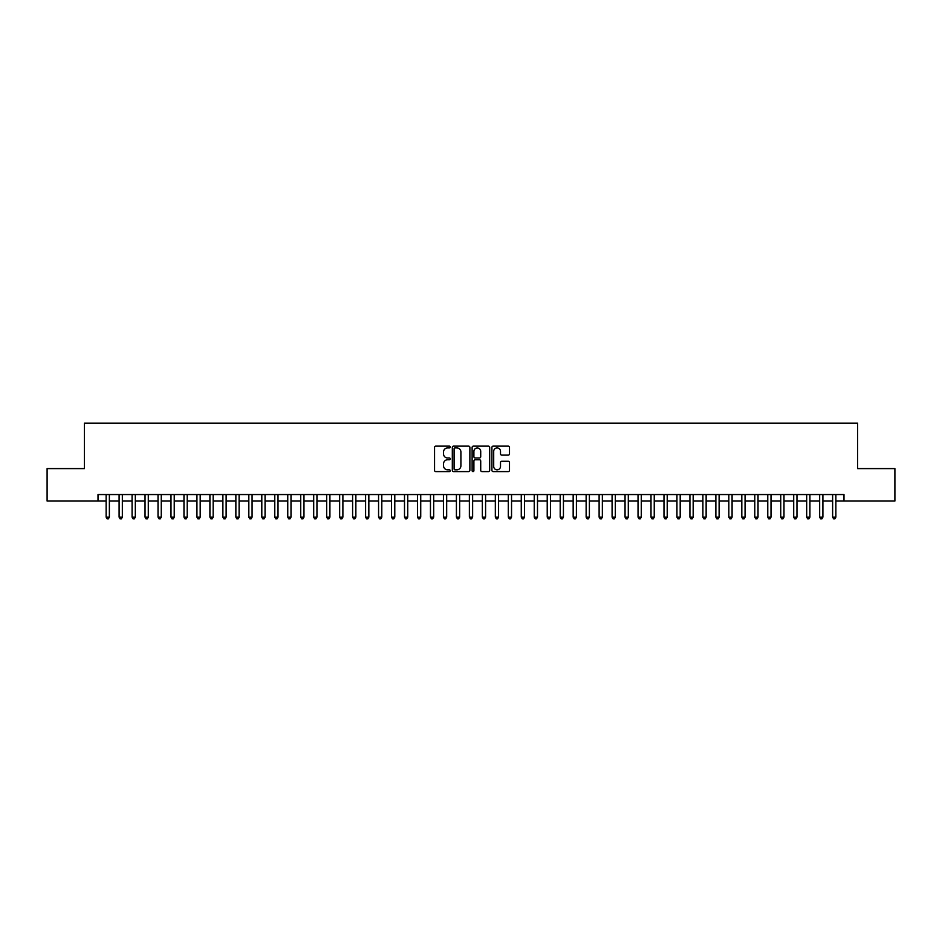 <?xml version="1.0" encoding="UTF-8"?>
<svg xmlns="http://www.w3.org/2000/svg" width="942" height="942" viewBox="0 0 942 942"><rect width="100%" height="100%" fill="white"/><g stroke="black" fill="none" stroke-linecap="round" stroke-linejoin="round"><path stroke-width="1.41" d="M450.241 447.026A0.895 0.895 0 0 0 449.358 446.131L435.816 446.131A1.272 1.272 0 0 0 434.545 447.415L434.545 470.329A1.272 1.272 0 0 0 435.816 471.601L449.358 471.601A0.895 0.895 0 0 0 450.241 470.717A0.895 0.895 0 0 0 449.358 469.822L447.603 469.822A4.074 4.074 0 0 1 443.529 465.748L443.529 463.841A4.074 4.074 0 0 1 447.603 459.767L449.358 459.767A0.895 0.895 0 0 0 450.241 458.872A0.895 0.895 0 0 0 449.358 457.977L447.603 457.977A4.074 4.074 0 0 1 443.529 453.903L443.529 451.995A4.074 4.074 0 0 1 447.603 447.921L449.358 447.921A0.895 0.895 0 0 0 450.241 447.026M508.221 455.116A1.272 1.272 0 0 0 509.492 453.844L509.492 447.415A1.272 1.272 0 0 0 508.221 446.131L493.184 446.131A1.272 1.272 0 0 0 491.912 447.415L491.912 470.329A1.272 1.272 0 0 0 493.184 471.601L508.221 471.601A1.272 1.272 0 0 0 509.492 470.329L509.492 462.557A1.272 1.272 0 0 0 508.221 461.286L501.78 461.286A1.272 1.272 0 0 0 500.508 462.557L500.508 466.42A3.403 3.403 0 0 1 497.105 469.822A3.403 3.403 0 0 1 493.702 466.42L493.702 451.324A3.403 3.403 0 0 1 497.105 447.921A3.403 3.403 0 0 1 500.508 451.324L500.508 453.844A1.272 1.272 0 0 0 501.78 455.116L508.221 455.116M98.015 501.038L47.1 501.038L47.1 468.598L84.403 468.598L84.403 423.193L857.597 423.193L857.597 468.598L894.9 468.598L894.9 501.038L843.985 501.038L843.985 494.55L98.015 494.55L98.015 501.038L106.128 501.038M469.881 447.415A1.272 1.272 0 0 0 468.61 446.131L453.585 446.131A1.272 1.272 0 0 0 452.313 447.415L452.313 470.329A1.272 1.272 0 0 0 453.585 471.601L468.61 471.601A1.272 1.272 0 0 0 469.881 470.329L469.881 447.415M473.39 446.131L488.415 446.131A1.272 1.272 0 0 1 489.687 447.415L489.687 470.329A1.272 1.272 0 0 1 488.415 471.601L481.986 471.601A1.272 1.272 0 0 1 480.714 470.329L480.714 461.038A1.272 1.272 0 0 0 479.431 459.767L475.168 459.767A1.272 1.272 0 0 0 473.897 461.038L473.897 470.717A0.895 0.895 0 0 1 473.002 471.601A0.895 0.895 0 0 1 472.119 470.717L472.119 447.415A1.272 1.272 0 0 1 473.39 446.131M109.366 501.038L119.104 501.038M122.342 501.038L132.08 501.038M135.318 501.038L145.044 501.038M148.294 501.038L158.02 501.038M161.259 501.038L170.997 501.038M174.235 501.038L183.973 501.038M187.211 501.038L196.937 501.038M200.187 501.038L209.913 501.038M213.163 501.038L222.889 501.038M226.127 501.038L235.865 501.038M239.103 501.038L248.829 501.038M252.079 501.038L261.805 501.038M265.055 501.038L274.781 501.038M278.02 501.038L287.757 501.038M290.996 501.038L300.722 501.038M303.972 501.038L313.698 501.038M316.948 501.038L326.674 501.038M329.912 501.038L339.65 501.038M342.888 501.038L352.614 501.038M355.864 501.038L365.59 501.038M368.84 501.038L378.566 501.038M381.804 501.038L391.542 501.038M394.78 501.038L404.507 501.038M407.756 501.038L417.483 501.038M420.733 501.038L430.459 501.038M433.697 501.038L443.435 501.038M446.673 501.038L456.411 501.038M459.649 501.038L469.375 501.038M472.625 501.038L482.351 501.038M485.589 501.038L495.327 501.038M498.565 501.038L508.303 501.038M511.541 501.038L521.267 501.038M524.517 501.038L534.244 501.038M537.493 501.038L547.22 501.038M550.458 501.038L560.196 501.038M563.434 501.038L573.16 501.038M576.41 501.038L586.136 501.038M589.386 501.038L599.112 501.038M602.35 501.038L612.088 501.038M615.326 501.038L625.052 501.038M628.302 501.038L638.028 501.038M641.278 501.038L651.004 501.038M654.243 501.038L663.98 501.038M667.219 501.038L676.945 501.038M680.195 501.038L689.921 501.038M693.171 501.038L702.897 501.038M706.135 501.038L715.873 501.038M719.111 501.038L728.837 501.038M732.087 501.038L741.813 501.038M745.063 501.038L754.789 501.038M758.027 501.038L767.765 501.038M771.003 501.038L780.741 501.038M783.979 501.038L793.706 501.038M796.956 501.038L806.682 501.038M809.92 501.038L819.658 501.038M822.896 501.038L832.634 501.038M835.872 501.038L843.985 501.038M454.986 447.921A0.895 0.895 0 0 0 454.091 448.816L454.091 468.928A0.895 0.895 0 0 0 454.986 469.822L456.835 469.822A4.074 4.074 0 0 0 460.909 465.748L460.909 451.995A4.074 4.074 0 0 0 456.835 447.921L454.986 447.921M480.714 451.395A3.403 3.403 0 0 0 477.3 447.98A3.403 3.403 0 0 0 473.897 451.395L473.897 456.705A1.272 1.272 0 0 0 475.168 457.977L479.431 457.977A1.272 1.272 0 0 0 480.714 456.705L480.714 451.395M109.366 494.55L109.366 517.123L106.128 517.123L106.128 494.55M109.366 517.123L108.401 518.807L107.105 518.807L106.128 517.123M122.342 494.55L122.342 517.123L119.104 517.123L119.104 494.55M122.342 517.123L121.377 518.807L120.07 518.807L119.104 517.123M135.318 494.55L135.318 517.123L132.08 517.123L132.08 494.55M135.318 517.123L134.341 518.807L133.046 518.807L132.08 517.123M148.294 494.55L148.294 517.123L145.044 517.123L145.044 494.55M148.294 517.123L147.317 518.807L146.022 518.807L145.044 517.123M161.259 494.55L161.259 517.123L158.02 517.123L158.02 494.55M161.259 517.123L160.293 518.807L158.998 518.807L158.02 517.123M174.235 494.55L174.235 517.123L170.997 517.123L170.997 494.55M174.235 517.123L173.269 518.807L171.962 518.807L170.997 517.123M187.211 494.55L187.211 517.123L183.973 517.123L183.973 494.55M187.211 517.123L186.233 518.807L184.938 518.807L183.973 517.123M200.187 494.55L200.187 517.123L196.937 517.123L196.937 494.55M200.187 517.123L199.209 518.807L197.914 518.807L196.937 517.123M213.163 494.55L213.163 517.123L209.913 517.123L209.913 494.55M213.163 517.123L212.185 518.807L210.89 518.807L209.913 517.123M226.127 494.55L226.127 517.123L222.889 517.123L222.889 494.55M226.127 517.123L225.162 518.807L223.855 518.807L222.889 517.123M239.103 494.55L239.103 517.123L235.865 517.123L235.865 494.55M239.103 517.123L238.126 518.807L236.831 518.807L235.865 517.123M252.079 494.55L252.079 517.123L248.829 517.123L248.829 494.55M252.079 517.123L251.102 518.807L249.807 518.807L248.829 517.123M265.055 494.55L265.055 517.123L261.805 517.123L261.805 494.55M265.055 517.123L264.078 518.807L262.783 518.807L261.805 517.123M278.02 494.55L278.02 517.123L274.781 517.123L274.781 494.55M278.02 517.123L277.054 518.807L275.759 518.807L274.781 517.123M290.996 494.55L290.996 517.123L287.757 517.123L287.757 494.55M290.996 517.123L290.018 518.807L288.723 518.807L287.757 517.123M303.972 494.55L303.972 517.123L300.722 517.123L300.722 494.55M303.972 517.123L302.994 518.807L301.699 518.807L300.722 517.123M316.948 494.55L316.948 517.123L313.698 517.123L313.698 494.55M316.948 517.123L315.97 518.807L314.675 518.807L313.698 517.123M329.912 494.55L329.912 517.123L326.674 517.123L326.674 494.55M329.912 517.123L328.946 518.807L327.651 518.807L326.674 517.123M342.888 494.55L342.888 517.123L339.65 517.123L339.65 494.55M342.888 517.123L341.911 518.807L340.615 518.807L339.65 517.123M355.864 494.55L355.864 517.123L352.614 517.123L352.614 494.55M355.864 517.123L354.887 518.807L353.591 518.807L352.614 517.123M368.84 494.55L368.84 517.123L365.59 517.123L365.59 494.55M368.84 517.123L367.863 518.807L366.568 518.807L365.59 517.123M381.804 494.55L381.804 517.123L378.566 517.123L378.566 494.55M381.804 517.123L380.839 518.807L379.544 518.807L378.566 517.123M394.78 494.55L394.78 517.123L391.542 517.123L391.542 494.55M394.78 517.123L393.815 518.807L392.508 518.807L391.542 517.123M407.756 494.55L407.756 517.123L404.507 517.123L404.507 494.55M407.756 517.123L406.779 518.807L405.484 518.807L404.507 517.123M420.733 494.55L420.733 517.123L417.483 517.123L417.483 494.55M420.733 517.123L419.755 518.807L418.46 518.807L417.483 517.123M433.697 494.55L433.697 517.123L430.459 517.123L430.459 494.55M433.697 517.123L432.731 518.807L431.436 518.807L430.459 517.123M446.673 494.55L446.673 517.123L443.435 517.123L443.435 494.55M446.673 517.123L445.707 518.807L444.4 518.807L443.435 517.123M459.649 494.55L459.649 517.123L456.411 517.123L456.411 494.55M459.649 517.123L458.672 518.807L457.376 518.807L456.411 517.123M472.625 494.55L472.625 517.123L469.375 517.123L469.375 494.55M472.625 517.123L471.648 518.807L470.352 518.807L469.375 517.123M485.589 494.55L485.589 517.123L482.351 517.123L482.351 494.55M485.589 517.123L484.624 518.807L483.328 518.807L482.351 517.123M498.565 494.55L498.565 517.123L495.327 517.123L495.327 494.55M498.565 517.123L497.6 518.807L496.293 518.807L495.327 517.123M511.541 494.55L511.541 517.123L508.303 517.123L508.303 494.55M511.541 517.123L510.564 518.807L509.269 518.807L508.303 517.123M524.517 494.55L524.517 517.123L521.267 517.123L521.267 494.55M524.517 517.123L523.54 518.807L522.245 518.807L521.267 517.123M537.493 494.55L537.493 517.123L534.244 517.123L534.244 494.55M537.493 517.123L536.516 518.807L535.221 518.807L534.244 517.123M550.458 494.55L550.458 517.123L547.22 517.123L547.22 494.55M550.458 517.123L549.492 518.807L548.185 518.807L547.22 517.123M563.434 494.55L563.434 517.123L560.196 517.123L560.196 494.55M563.434 517.123L562.456 518.807L561.161 518.807L560.196 517.123M576.41 494.55L576.41 517.123L573.16 517.123L573.16 494.55M576.41 517.123L575.432 518.807L574.137 518.807L573.16 517.123M589.386 494.55L589.386 517.123L586.136 517.123L586.136 494.55M589.386 517.123L588.409 518.807L587.113 518.807L586.136 517.123M602.35 494.55L602.35 517.123L599.112 517.123L599.112 494.55M602.35 517.123L601.385 518.807L600.089 518.807L599.112 517.123M615.326 494.55L615.326 517.123L612.088 517.123L612.088 494.55M615.326 517.123L614.349 518.807L613.054 518.807L612.088 517.123M628.302 494.55L628.302 517.123L625.052 517.123L625.052 494.55M628.302 517.123L627.325 518.807L626.03 518.807L625.052 517.123M641.278 494.55L641.278 517.123L638.028 517.123L638.028 494.55M641.278 517.123L640.301 518.807L639.006 518.807L638.028 517.123M654.243 494.55L654.243 517.123L651.004 517.123L651.004 494.55M654.243 517.123L653.277 518.807L651.982 518.807L651.004 517.123M667.219 494.55L667.219 517.123L663.98 517.123L663.98 494.55M667.219 517.123L666.241 518.807L664.946 518.807L663.98 517.123M680.195 494.55L680.195 517.123L676.945 517.123L676.945 494.55M680.195 517.123L679.217 518.807L677.922 518.807L676.945 517.123M693.171 494.55L693.171 517.123L689.921 517.123L689.921 494.55M693.171 517.123L692.193 518.807L690.898 518.807L689.921 517.123M706.135 494.55L706.135 517.123L702.897 517.123L702.897 494.55M706.135 517.123L705.169 518.807L703.874 518.807L702.897 517.123M719.111 494.55L719.111 517.123L715.873 517.123L715.873 494.55M719.111 517.123L718.145 518.807L716.838 518.807L715.873 517.123M732.087 494.55L732.087 517.123L728.837 517.123L728.837 494.55M732.087 517.123L731.11 518.807L729.814 518.807L728.837 517.123M745.063 494.55L745.063 517.123L741.813 517.123L741.813 494.55M745.063 517.123L744.086 518.807L742.791 518.807L741.813 517.123M758.027 494.55L758.027 517.123L754.789 517.123L754.789 494.55M758.027 517.123L757.062 518.807L755.767 518.807L754.789 517.123M771.003 494.55L771.003 517.123L767.765 517.123L767.765 494.55M771.003 517.123L770.038 518.807L768.731 518.807L767.765 517.123M783.979 494.55L783.979 517.123L780.741 517.123L780.741 494.55M783.979 517.123L783.002 518.807L781.707 518.807L780.741 517.123M796.956 494.55L796.956 517.123L793.706 517.123L793.706 494.55M796.956 517.123L795.978 518.807L794.683 518.807L793.706 517.123M809.92 494.55L809.92 517.123L806.682 517.123L806.682 494.55M809.92 517.123L808.954 518.807L807.659 518.807L806.682 517.123M822.896 494.55L822.896 517.123L819.658 517.123L819.658 494.55M822.896 517.123L821.93 518.807L820.623 518.807L819.658 517.123M835.872 494.55L835.872 517.123L832.634 517.123L832.634 494.55M835.872 517.123L834.895 518.807L833.599 518.807L832.634 517.123"/></g></svg>
